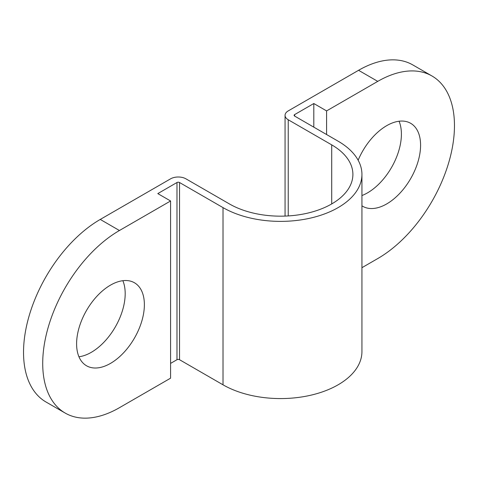<?xml version="1.0" encoding="UTF-8"?>
<svg xmlns="http://www.w3.org/2000/svg" width="478" height="478" viewBox="0 0 478 478"><rect width="100%" height="100%" fill="white"/><g stroke="black" fill="none" stroke-linecap="round" stroke-linejoin="round"><path stroke-width="0.72" d="M110.484 363.4A47.925 27.67 120 0 0 141.793 321.168A47.925 27.67 120 0 0 134.449 282.767A47.925 27.67 120 0 0 110.484 285.139A47.925 27.67 120 0 0 79.181 327.37A47.925 27.67 120 0 0 86.524 365.772A47.925 27.67 120 0 0 110.484 363.4M78.936 356.767A47.925 27.67 120 0 0 91.304 352.328A47.925 27.67 120 0 0 122.852 280.7M361.936 205.815A47.925 27.67 120 0 0 362.736 206.305A47.925 27.67 120 0 0 386.696 203.933A47.925 27.67 120 0 0 418.005 161.701A47.925 27.67 120 0 0 410.656 123.3A47.925 27.67 120 0 0 386.696 125.672A47.925 27.67 120 0 0 358.142 160.214M361.936 195.544A47.925 27.67 120 0 0 367.516 192.861A47.925 27.67 120 0 0 399.064 121.233M170.586 200.975L170.586 378.17L119.434 407.698A108.506 62.648 -60 0 1 65.187 413.07A108.506 62.648 -60 0 1 48.553 326.127A108.506 62.648 -60 0 1 119.434 230.51L170.586 200.975L157.8 193.596L176.98 182.518A1.81 1.046 180 0 1 179.537 182.518L223.017 207.619A81.379 46.981 0 0 0 311.704 217.807A81.379 46.981 0 0 0 361.936 174.398A81.379 46.981 0 0 0 338.101 141.177L294.627 116.076A1.81 1.046 180 0 1 294.095 115.335A1.81 1.046 180 0 1 294.627 114.601L313.807 103.523L313.807 127.148M361.936 267.692L377.745 258.568A108.506 62.648 120 0 0 448.627 162.95A108.506 62.648 120 0 0 431.998 76.002A108.506 62.648 120 0 0 377.745 81.374L358.566 70.302L288.234 110.908A10.851 6.262 0 0 0 285.055 115.335A10.851 6.262 0 0 0 288.234 119.769L331.708 144.87A72.339 41.765 180 0 1 352.895 174.398A72.339 41.765 180 0 1 308.244 212.985A72.339 41.765 180 0 1 229.41 203.933L185.93 178.832A10.851 6.262 0 0 0 170.586 178.832L100.255 219.432L119.434 230.51M65.187 413.07L46.002 401.998A108.506 62.648 -60 0 1 29.373 315.05A108.506 62.648 -60 0 1 100.255 219.432M170.586 363.4L176.98 359.713A1.81 1.046 180 0 1 179.537 359.713L223.017 384.814A81.379 46.981 0 0 0 311.704 394.995A81.379 46.981 0 0 0 361.936 351.587L361.936 174.398M358.566 70.302A108.506 62.648 -60 0 1 412.813 64.93L431.998 76.002M377.745 81.374L326.594 110.908L313.807 103.523M326.594 110.908L326.594 134.533M294.627 114.601L294.627 116.076M176.98 182.518L176.98 359.713M179.537 182.518L179.537 359.713M223.017 207.619L223.017 384.814M288.234 119.769L288.234 215.925M331.708 144.87L331.708 203.933M285.055 115.335L285.055 216.08"/></g></svg>
